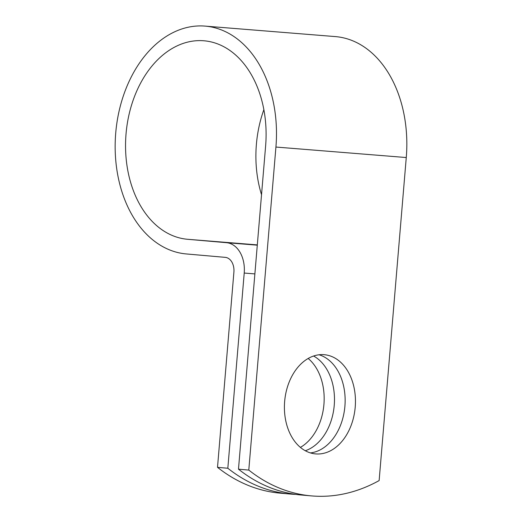 <?xml version="1.0" encoding="UTF-8"?>
<svg xmlns="http://www.w3.org/2000/svg" width="522" height="522" viewBox="0 0 522 522"><rect width="100%" height="100%" fill="white"/><g stroke="black" fill="none" stroke-linecap="round" stroke-linejoin="round"><path stroke-width="0.78" d="M324.097 354.679A49.792 35.392 95 0 0 284.66 401.34A49.792 35.392 95 0 0 315.588 453.905A49.792 35.392 95 0 0 315.764 453.918A49.792 35.392 95 0 0 355.201 407.264A49.792 35.392 95 0 0 324.273 354.699A49.792 35.392 95 0 0 324.097 354.679M310.479 452.92A49.792 35.392 95 0 0 344.879 406.488A49.792 35.392 95 0 0 319.066 354.777M290.506 494.066L280.197 493.159A214.633 152.561 -85 0 1 217.511 467.34L233.902 272.145A13.983 9.833 -85.4 0 0 225.276 257.359L186.256 253.94A114.305 80.401 94.6 0 1 115.701 133.306A114.305 80.401 94.6 0 1 204.996 26.1L335.339 36.592A114.305 80.401 94.6 0 1 406.266 157.54L379.135 480.573A214.633 152.561 -85 0 1 311.477 495.9L301.168 495A214.633 152.561 -85 0 1 238.482 469.18L265.607 146.147A99.591 70.052 94.6 0 0 203.815 40.768A99.591 70.052 94.6 0 0 126.017 134.174A99.591 70.052 94.6 0 0 187.489 239.278L226.509 242.691A28.697 20.188 -85.4 0 1 244.218 273.052L227.827 468.247A214.633 152.561 95 0 0 290.506 494.066A214.633 152.561 95 0 0 295.85 494.399M313.591 356.024A49.792 35.392 -85 0 1 334.217 405.555A49.792 35.392 -85 0 1 305.298 450.747M308.182 358.477A49.792 35.392 -85 0 1 323.908 404.648A49.792 35.392 -85 0 1 300.398 447.387M204.996 26.1A114.305 80.401 94.6 0 1 275.923 147.047L248.792 470.081L238.482 469.18M311.477 495.9A214.633 152.561 -85 0 1 248.792 470.081M227.827 468.247L217.511 467.34M261.529 194.732A99.591 70.052 94.6 0 1 263.864 109.659M254.88 273.906L244.218 273.052M406.266 157.54L275.923 147.047M257.313 244.896L187.489 239.278M257.294 245.17L226.509 242.691"/></g></svg>
